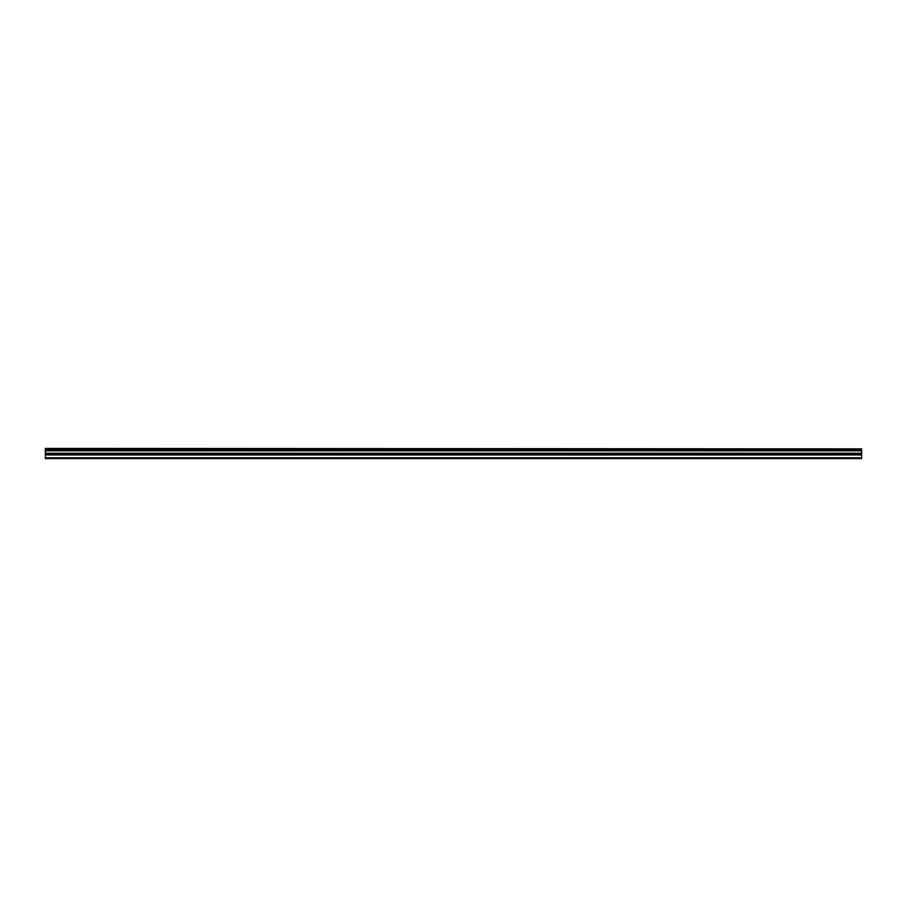 <?xml version="1.0" encoding="UTF-8"?>
<svg xmlns="http://www.w3.org/2000/svg" width="907" height="907" viewBox="0 0 907 907"><rect width="100%" height="100%" fill="white"/><g stroke="black" fill="none" stroke-linecap="round" stroke-linejoin="round"><path stroke-width="1.36" d="M45.35 448.863L861.65 448.863L45.35 448.421L45.35 449.736L861.65 449.736L861.65 453.228L45.35 453.228L45.35 458.579L861.65 458.579L861.65 453.228M45.35 449.736L45.35 453.228M861.65 448.863L861.65 449.736M45.35 457.82L861.65 457.82M45.35 454.94L861.65 454.94M45.35 450.813L861.65 450.813M45.35 453.772L861.65 453.772"/></g></svg>

